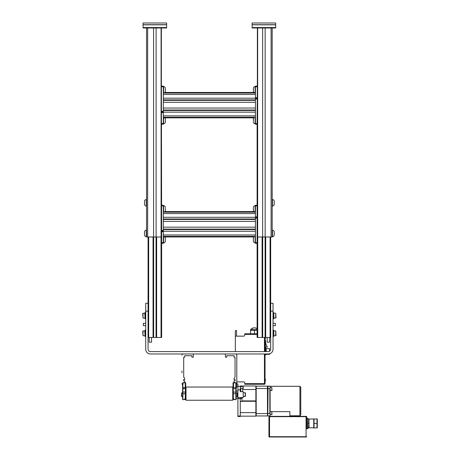 <?xml version="1.0" encoding="UTF-8"?>
<svg xmlns="http://www.w3.org/2000/svg" width="460" height="460" viewBox="0 0 460 460"><rect width="100%" height="100%" fill="white"/><g stroke="black" fill="none" stroke-linecap="round" stroke-linejoin="round"><path stroke-width="0.69" d="M182.89 399.654L182.89 382.795A0.293 0.293 0 0 0 182.597 383.082L182.89 382.795L182.597 383.082L182.597 399.366A0.293 0.293 0 0 0 182.89 399.654L184.443 399.654L184.437 399.044L185.248 399.044L185.34 399.694L186.007 399.475M232.737 399.475L233.404 399.694L233.496 399.044L234.307 399.044L234.307 399.654L235.853 399.654A0.293 0.293 0 0 0 236.147 399.366L236.147 383.082L235.853 382.795A0.293 0.293 0 0 1 236.147 383.082L235.853 382.795L236.147 383.082M235.043 382.835L233.042 382.697L233.042 388.044M185.702 388.044L185.702 382.697L183.707 382.835M184.443 399.654L184.586 399.044L184.443 399.654M234.157 399.044L234.301 399.654L234.169 399.044M235.232 382.8L233.507 382.979L235.853 382.795L235.853 387.504L233.507 387.504L233.507 382.841L233.226 383.163L233.226 398.762L233.082 388.044L232.737 388.044M233.082 388.044L233.226 393.72L236.147 393.72M236.147 393.651L236.147 391.581M236.147 390.77L236.147 391.293M235.014 382.835L235.853 382.795L235.14 382.933M233.427 399.033L233.082 398.636M233.226 388.545L233.226 388.119M232.794 388.159L233.226 387.688M186.007 388.044L185.662 388.044L185.662 398.636L185.236 399.044L185.518 383.163L185.236 382.841L185.236 387.504L182.597 387.791M185.662 388.044L185.662 393.651M182.597 391.581L182.597 393.72L185.236 393.76L185.236 392.029L182.597 392.098M182.597 391.293L182.597 390.77M183.603 382.933L182.597 383.082A0.293 0.293 0 0 1 182.89 382.795L183.511 382.8M185.317 399.033L186.007 399.044M185.949 388.159L185.518 387.688L185.236 382.835M185.236 399.044L185.518 393.651M185.662 398.636L185.357 399.033L186.007 399.033M232.737 400.252L232.737 387.044L186.007 387.044L186.007 400.252L232.737 400.252M181.936 370.95L181.936 372.778M183.597 382.536L184.678 382.536L184.678 380.776L183.597 380.776L183.597 379.598L184.678 379.598L184.678 378.419L183.701 377.016L183.701 372.778M183.701 370.95L183.701 357.196L184.69 357.196L184.69 355.724L185.294 355.724M187.801 355.724L188.836 355.724M191.337 355.724L191.941 355.724L191.941 357.196L193.338 357.196L193.338 353.964M235.043 370.95L235.043 357.196L234.054 357.196L234.054 355.724L233.45 355.724M230.943 355.724L229.914 355.724M227.407 355.724L226.803 355.724L226.803 357.196L225.406 357.196L225.406 353.964M235.146 382.536L234.065 382.536L234.065 380.776L235.146 380.776L235.146 379.598L234.065 379.598L234.065 378.419L235.043 377.016L235.043 372.778M181.936 355.143A1.179 1.179 0 0 1 183.114 353.964M181.936 383.715L182.597 385.135M183.597 380.776L183.597 379.598M183.701 377.016L183.701 357.196M184.69 355.724L191.941 355.724M182.597 396.543L181.43 396.319L181.654 392.828L181.654 396.543M182.597 392.828L181.654 392.828M235.629 353.964A1.179 1.179 0 0 1 236.808 355.143L236.808 383.715L236.147 385.135M234.054 355.724L226.803 355.724M235.043 377.016L235.043 357.196M235.146 380.776L235.146 379.598M236.147 396.543L237.09 396.543L237.337 392.828L237.337 396.543L237.314 393.053L236.147 392.828M257.117 330.257L250.55 330.257L250.55 329.671L251.729 328.492L252.781 328.492L252.781 327.899L256.082 327.899L256.082 328.492L257.117 328.492M237.849 386.555L237.849 383.956L237.998 386.406L236.509 386.555M237.337 396.543L237.337 392.828M265.04 354.971L265.627 354.971L265.627 353.964M265.627 351.601L265.627 347.99M265.04 348.237L265.627 347.944L265.627 347.058L267.398 347.058A9.752 9.752 0 0 1 265.627 341.458M265.04 340.279L265.339 340.279L265.339 348.237L265.339 340.279L265.627 340.572M250.55 330.257L250.55 333.793M254.432 330.257L254.432 333.793M236.808 381.892L243.581 381.892A1.179 1.179 0 0 1 244.76 383.071L244.76 384.249L264.448 384.249A0.592 0.592 0 0 0 265.04 383.657L265.04 353.964M265.04 351.601L265.04 337.456M257.117 333.793L244.76 333.793L244.76 334.972A1.179 1.179 0 0 1 243.581 336.151L235.33 336.151L235.33 351.601M235.33 330.728L236.509 330.435L235.33 330.728L235.33 336.151M236.509 336.151L236.509 330.728M236.147 387.613L236.509 387.613L236.509 384.353M240.258 401.522L241.931 401.522L241.931 398.366L240.258 398.366M240.258 388.568L243.311 388.568L243.311 386.894L240.258 386.894M240.258 386.791L243.311 386.894M242.661 397.532L242.627 397.848L240.804 397.808L242.661 397.808M245.433 392.955L245.433 396.221L243.208 396.445L245.214 396.445L245.214 392.731L243.208 392.731L245.214 392.731M242.661 388.568L242.661 391.638M240.804 388.568L240.804 391.638M241.931 401.522L241.931 398.366M237.9 416.524L240.258 416.524L237.9 416.524L237.9 386.498M237.9 398.124L236.147 398.124M237.9 391.052L236.147 391.052M240.258 416.524L240.258 397.618L237.9 397.618M237.9 389.884L240.258 389.884L240.258 386.348L237.998 386.348M240.258 389.884L240.258 391.638L243.208 391.638L243.208 397.532L240.258 397.618M240.258 386.348L240.258 385.969L255.881 385.969L240.258 385.969M255.881 416.156L240.258 416.156L255.881 416.156L255.881 412.62L240.258 412.62M242.115 401.281L255.881 401.281L255.881 412.62M242.661 389.505L255.881 389.505L255.881 400.919L242.115 400.919M255.881 389.505L255.881 385.969M242.115 401.057L255.881 401.057L242.115 401.143M306.671 428.749L306.671 416.662A0.293 0.293 -90 0 0 306.377 416.369A0.293 0.293 0 0 1 306.671 416.662L306.671 428.749L307.556 428.749L307.556 418.14L307.849 428.455L307.849 428.036L309.028 427.742L309.028 424.712M299.926 415.782L299.926 386.308L300.771 387.153L300.771 414.931L299.926 415.782L289.869 415.782M271.791 414.707L271.791 411.55L271.981 414.517L270.123 414.707L269.836 416.076L267.766 415.794L268.048 388.654L269.836 388.654L269.836 413.436L267.766 413.436L267.766 415.794L268.048 386.015L267.766 388.654L268.048 386.015L270.123 386.296L270.123 416.369L306.072 416.369L269.238 416.369A0.293 0.293 0 0 0 268.945 416.662A0.293 0.293 0 0 1 269.238 416.369L269.531 416.375M271.791 390.54L271.791 387.383L271.981 390.35L270.123 390.54L270.123 401.045M313.766 425.799L313.754 426.104M313.749 426.173L313.743 419.14L316.986 418.847L317.279 419.14L316.986 418.847L316.986 428.036L317.279 427.742L317.279 423.441L317.279 427.742L314.036 428.036L314.036 423.441L317.279 423.441L317.279 419.14M313.743 427.742L313.743 426.478L314.036 428.036L313.743 427.742M309.028 426.478L308.735 428.036L309.028 419.02L313.766 419.02M313.766 427.863L309.028 427.742M317.279 421.084L317.279 423.441M314.036 418.847L314.036 423.441L313.743 422.176M313.743 420.411L313.743 419.14M309.028 419.14L308.735 418.847L309.028 420.411M309.028 422.176L309.028 423.441M255.881 412.2L255.881 411.527M255.881 411.499L255.881 406.513M307.849 418.847L308.735 418.847L308.735 423.441L307.849 423.441M267.766 388.499L267.473 388.499L267.473 413.586L256.174 413.586L256.174 388.499L267.473 388.499L267.473 386.141A0.293 0.293 0 0 1 267.766 386.434A0.293 0.293 0 0 0 267.473 386.141L256.174 386.141A0.293 0.293 0 0 0 255.881 386.434A0.293 0.293 0 0 1 256.174 386.141L256.174 388.499L255.881 388.499M267.766 415.65A0.293 0.293 0 0 1 267.473 415.943L256.174 415.943A0.293 0.293 0 0 1 255.881 415.65M307.849 428.455L307.556 428.749M306.671 436.707A0.293 0.293 -90 0 1 306.372 437L306.072 437L306.372 437A0.293 0.293 0 0 0 306.671 436.707L306.072 436.707L306.372 437M271.894 411.654L289.869 411.654L289.869 416.369L306.377 416.369L306.072 416.369L306.072 436.707L269.537 436.707L269.537 437L306.072 437L269.238 437A0.293 0.293 0 0 1 268.945 436.707L268.945 416.662L269.537 416.369L306.072 416.369L269.537 416.369M299.926 386.308L270.123 386.308L270.123 387.383L271.791 387.383M272.188 230.201L272.481 230.201L272.481 236.699A1.84 1.84 0 0 0 274.229 234.859L274.229 234.738M274.229 232.162L274.229 232.035A1.84 1.84 0 0 0 272.481 230.201A1.84 1.84 0 0 1 274.229 232.035L274.229 234.859M272.188 206.045L272.481 206.045A1.84 1.84 0 0 0 274.229 204.205L274.229 204.205A1.84 1.84 0 0 1 272.481 206.045L272.481 199.548A1.84 1.84 0 0 1 274.229 201.388L274.229 203.441M272.188 199.548L272.481 199.548A1.84 1.84 0 0 1 274.229 201.388L274.229 204.085M146.556 236.699L146.263 236.699L146.263 230.201A1.84 1.84 0 0 0 144.515 232.035L144.515 232.035A1.84 1.84 0 0 1 146.263 230.201L146.556 230.201M146.263 236.699A1.84 1.84 0 0 1 144.515 234.859L144.515 232.806M146.556 206.045L146.263 206.045A1.84 1.84 0 0 1 144.515 204.205L144.515 204.085M146.556 199.548L146.263 199.548A1.84 1.84 0 0 0 144.515 201.388L144.515 201.509M255.432 115.862L163.317 115.862L163.317 117.852L253.857 117.852A1.84 1.84 0 0 0 253.385 119.082L253.385 121.135M255.432 123.74L255.133 123.74A1.84 1.84 0 0 1 253.385 121.9A1.84 1.84 0 0 0 255.133 123.74L255.133 117.242A1.84 1.84 0 0 0 253.385 119.082L253.385 119.203M255.432 86.589L255.133 86.589A1.84 1.84 0 0 0 253.385 88.429L253.385 88.556M253.385 90.482L253.385 91.252A1.84 1.84 0 0 0 253.857 92.477A1.84 1.84 0 0 1 253.385 91.252L253.385 88.429M163.317 123.74L163.611 123.74A1.84 1.84 0 0 0 165.358 121.9L165.358 119.082A1.84 1.84 0 0 0 164.887 117.852A1.84 1.84 0 0 1 165.358 119.082L165.358 119.203M163.317 86.589L163.611 86.589A1.84 1.84 0 0 1 165.358 88.429L165.358 90.482M163.317 93.087L163.611 93.087A1.84 1.84 0 0 0 165.358 91.252L165.358 91.126M255.432 205.706L255.133 205.706A1.84 1.84 0 0 0 253.385 207.546L253.385 210.369A1.84 1.84 0 0 0 253.857 211.594A1.84 1.84 0 0 1 253.385 210.369L253.385 210.243M255.432 242.857L255.133 242.857A1.84 1.84 0 0 1 253.385 241.017L253.385 240.252M255.432 236.359L255.133 236.359A1.84 1.84 0 0 0 253.385 238.194L253.385 238.32M257.117 205.252L255.432 205.252L255.432 211.594L164.887 211.594A1.84 1.84 0 0 0 165.358 210.369L165.358 208.311M163.317 205.706L163.611 205.706A1.84 1.84 0 0 1 165.358 207.546A1.84 1.84 0 0 0 163.611 205.706L163.611 212.204A1.84 1.84 0 0 0 165.358 210.369L165.358 210.243M163.317 242.857L163.611 242.857A1.84 1.84 0 0 0 165.358 241.017L165.358 240.896M165.358 238.32L165.358 238.194A1.84 1.84 0 0 0 164.887 236.969A1.84 1.84 0 0 1 165.358 238.194L165.358 241.017M150.426 351.601A2.357 2.357 0 0 1 148.068 349.243A2.357 2.357 0 0 0 150.426 351.601L268.318 351.601A2.357 2.357 0 0 0 270.675 349.243A2.357 2.357 0 0 1 269.755 351.112M171.074 353.964L165.899 353.964M161.644 353.964L156.469 353.964M152.214 353.964L150.426 353.964A4.715 4.715 0 0 1 145.711 349.243L145.711 311.15L148.068 311.15L148.068 236.986M273.033 317.25L273.033 323.311L275.39 323.311L275.39 325.668L273.033 325.668L273.033 331.729M273.033 338.594L273.033 349.243A4.715 4.715 0 0 1 268.318 353.964L150.426 353.964M257.381 27.991L257.381 236.986L272.188 236.986L272.188 27.991M146.556 27.991L146.556 236.986L161.362 236.986L161.362 27.991M272.188 206.333L272.188 227.556M272.188 236.699L272.481 236.699M146.556 227.556L146.556 206.333M144.515 232.035L144.515 234.738M146.263 206.045A1.84 1.84 0 0 1 144.515 204.205L144.515 201.388A1.84 1.84 0 0 1 146.263 199.548L146.263 206.045M270.675 337.456L257.117 337.456L257.117 242.725L257.117 243.311L255.432 243.311L255.432 218.092L257.117 218.092L257.117 242.725L255.432 242.725M257.381 76.872L257.117 124.2L255.432 124.2L255.432 98.975L257.117 98.975M270.675 349.243L270.675 311.15L273.033 311.15L273.033 303.266L270.675 303.266L270.675 311.15L270.675 236.986M257.117 218.092L257.117 124.2M262.695 337.456L262.695 236.986M265.098 236.986L265.098 337.456M161.627 231.058L163.317 231.058L163.317 230.471L161.627 230.471L161.627 337.456L148.068 337.456M161.627 230.471L161.362 76.872M153.646 337.456L153.646 236.986M156.049 236.986L156.049 337.456M164.887 92.477L255.432 92.477L255.432 94.467L163.317 94.467M163.317 112.148L255.432 112.148M163.317 108.048L255.432 108.048M163.317 102.281L255.432 102.281M255.432 98.181L163.317 98.181M255.432 117.242L255.133 117.242M255.133 86.589L255.133 92.477M257.117 98.388L255.432 98.388L255.432 98.975M255.432 98.388L255.432 94.467M255.432 92.477L255.432 86.767L257.117 86.767M257.117 86.135L255.432 86.135L255.432 86.767M165.358 121.779L165.358 121.9A1.84 1.84 0 0 1 163.611 123.74L163.611 117.852M163.611 93.087L163.611 86.589A1.84 1.84 0 0 1 165.358 88.429L165.358 91.252M163.317 86.721L161.627 86.721L161.627 86.135L163.317 86.135L163.317 111.354L161.627 111.354M161.627 111.941L163.317 111.941L163.317 111.354M163.317 111.941L163.317 112.579L161.627 112.579M161.627 124.2L163.317 124.2L163.317 117.852M163.317 115.862L163.317 112.579M255.432 211.594L255.432 216.867L257.117 216.867M255.432 234.98L163.317 234.98L163.317 242.679L161.627 242.679M253.857 236.969L163.317 236.969M163.317 231.265L255.432 231.265M163.317 227.165L255.432 227.165M163.317 221.398L255.432 221.398M255.432 217.298L163.317 217.298M163.317 213.584L255.432 213.584M253.385 207.667L253.385 207.546A1.84 1.84 0 0 1 255.133 205.706L255.133 211.594M255.133 236.359L255.133 242.857A1.84 1.84 0 0 1 253.385 241.017L253.385 238.194M257.117 217.505L255.432 217.505L255.432 218.092M255.432 217.505L255.432 216.867M253.385 208.311L253.385 209.599M163.317 212.204L163.611 212.204M163.611 242.857L163.611 236.969M163.317 231.058L163.317 234.98M161.627 243.311L163.317 243.311L163.317 242.679M161.627 205.252L163.317 205.252L163.317 230.471M145.694 318.797L145.694 312.484L145.095 312.484L145.095 318.797L145.694 318.797M145.694 336.484L145.694 330.171L145.095 330.171L145.095 336.484L145.694 336.484M145.095 312.484L144.802 313.231L145.095 318.797M145.095 330.171L144.802 330.912L145.095 336.484M144.802 313.231L143.02 313.231L143.02 318.055L144.802 318.055M144.802 330.912L143.02 330.912L143.02 335.737L144.802 335.737M143.02 313.231L142.721 313.524L143.02 318.055M143.02 330.912L142.721 331.211L143.02 335.737M151.541 337.456L151.541 342.171L149.184 342.171L149.184 337.456M273.05 318.797L273.05 312.484L273.648 312.484L273.648 318.797L273.05 318.797M273.05 336.484L273.05 330.171L273.648 330.171L273.648 336.484L273.05 336.484M273.648 318.797L273.941 318.055L273.648 312.484M273.648 336.484L273.941 335.737L273.648 330.171M273.941 318.055L275.724 318.055L275.724 313.231L273.941 313.231M273.941 335.737L275.724 335.737L275.724 330.912L273.941 330.912M275.724 318.055L276.023 317.756L275.724 313.231M275.724 335.737L276.023 335.443L275.724 330.912M269.56 337.456L269.56 342.171L267.202 342.171L267.202 337.456M145.711 323.311L143.353 323.311L143.353 325.668L145.711 325.668M273.033 311.15L273.033 349.243M145.711 311.15L145.711 303.266L148.068 303.266L148.068 349.243M275.684 27.577L252.109 27.577L252.109 27.991L275.684 27.991L275.684 23.425M275.684 24.69L275.684 23L252.109 23L252.109 24.69L275.684 24.69M252.109 27.577L252.109 24.69M143.06 27.991L166.635 27.991L166.635 27.577L143.06 27.577L143.06 27.991M166.635 23.425L166.635 24.69L166.635 23L166.635 23.425L166.635 23L143.06 23L143.06 27.577M143.06 24.69L166.635 24.69L166.635 27.577M236.147 387.791L235.853 387.504L235.853 399.654M233.226 392.098L236.147 392.098M233.226 387.78L233.369 399.01M233.226 388.706L236.147 388.711M233.387 399.033L232.737 399.033M185.518 392.098L185.236 388.493L182.597 388.711M185.518 388.706L185.518 387.78M269.462 351.308L269.462 348.599L266.219 348.599L266.219 351.601M266.219 353.964L265.627 354.947M257.117 329.671L250.55 329.671L251.729 328.492M266.219 354.355L269.462 354.355L269.462 353.82M244.76 383.657L264.448 383.657L264.448 384.249A0.592 0.592 0 0 0 265.04 383.657L264.448 383.657L264.448 353.964M264.448 351.601L264.448 337.456M257.117 334.391L244.76 334.391M236.147 387.32L236.509 387.32M237.9 395.767L237.561 395.767M237.561 393.409L237.9 393.409M237.9 398.619L240.258 398.619M237.9 415.989L240.258 415.989M240.258 389.505L240.804 389.505M307.556 418.14L306.671 418.14M256.174 415.943L256.174 413.586L255.881 413.586M267.766 413.586L267.473 413.586L267.473 415.943M306.671 416.662L269.537 416.662L269.537 436.707L268.945 436.707M269.836 386.015L270.123 386.296M262.631 27.991L262.631 236.986M271.095 27.991L271.095 236.986M265.161 27.991L265.161 236.986M257.652 27.991L257.652 236.986M161.092 236.986L161.092 27.991M156.112 27.991L156.112 236.986M153.583 27.991L153.583 236.986M147.648 27.991L147.648 236.986M270.083 236.986L270.083 337.456M257.709 337.456L257.709 236.986M262.102 337.456L262.102 236.986M265.69 337.456L265.69 236.986M161.034 236.986L161.034 337.456M148.661 337.456L148.661 236.986M153.053 337.456L153.053 236.986M156.642 337.456L156.642 236.986M254.949 117.26L163.317 117.26M255.432 110.44L163.317 110.44M255.432 110.003L163.317 110.003M163.317 100.326L255.432 100.326M163.317 99.889L255.432 99.889M255.432 93.07L163.794 93.07M255.432 97.75L257.117 97.75M257.117 123.608L255.432 123.608M161.627 123.562L163.317 123.562M254.949 236.377L163.317 236.377M255.432 229.557L163.317 229.557M255.432 229.12L163.317 229.12M163.317 219.443L255.432 219.443M163.317 219.006L255.432 219.006M255.432 212.186L163.794 212.186M257.117 205.884L255.432 205.884M163.317 231.696L161.627 231.696M161.627 205.838L163.317 205.838M252.109 24.811L275.684 24.811M143.06 24.811L166.635 24.811M233.507 382.835L233.226 383.163M265.04 378.902L265.627 379.494M269.462 348.599L269.755 348.898M269.462 354.355L269.755 354.062M266.219 348.599L265.627 348.013M265.04 339.147L265.627 338.56M265.04 381.351L265.627 380.759M236.699 383.956L237.849 383.956M270.123 411.55L271.791 411.55"/></g></svg>
